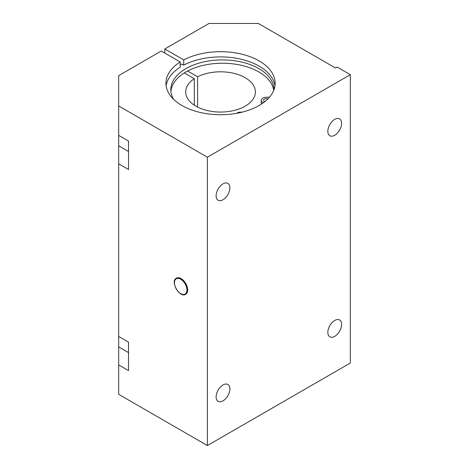 <?xml version="1.0" encoding="UTF-8"?>
<svg xmlns="http://www.w3.org/2000/svg" width="469" height="469" viewBox="0 0 469 469"><rect width="100%" height="100%" fill="white"/><g stroke="black" fill="none" stroke-linecap="round" stroke-linejoin="round"><path stroke-width="0.7" d="M164.801 53.067L164.801 48.987L183.731 59.921A54.603 31.523 180 0 1 242.579 54.369A54.603 31.523 180 0 1 275.139 83.206A54.603 31.523 180 0 1 220.536 114.729A54.603 31.523 180 0 1 165.932 83.206A54.603 31.523 180 0 1 180.202 61.961L161.266 51.027L118.675 75.62L118.675 135.377L128.529 141.069L128.529 169.526L118.675 163.833L118.675 336.466L128.529 342.159L128.529 370.616L118.675 364.923L118.675 394.329L207.392 445.55L350.325 363.029L350.325 74.671L207.392 157.191L118.675 105.971M350.325 74.671L337.182 67.085L335.54 68.028L258.325 23.45L209.033 23.45L164.801 48.987M207.392 157.191L207.392 445.55M341.596 123.341A9.732 5.616 -60 0 1 337.352 133.137A9.732 5.616 -60 0 1 329.854 135.74A9.732 5.616 -60 0 1 329.854 124.508A9.732 5.616 -60 0 1 339.585 118.886A9.732 5.616 -60 0 1 341.596 123.341M341.596 324.431A9.732 5.616 -60 0 1 337.352 334.227A9.732 5.616 -60 0 1 329.854 336.83A9.732 5.616 -60 0 1 329.854 325.597A9.732 5.616 -60 0 1 339.585 319.981A9.732 5.616 -60 0 1 341.596 324.431M229.88 388.936A9.732 5.616 -60 0 1 225.63 398.726A9.732 5.616 -60 0 1 218.132 401.335A9.732 5.616 -60 0 1 218.132 390.097A9.732 5.616 -60 0 1 227.864 384.48A9.732 5.616 -60 0 1 229.88 388.936M229.88 187.84A9.732 5.616 -60 0 1 225.63 197.637A9.732 5.616 -60 0 1 218.132 200.24A9.732 5.616 -60 0 1 218.132 189.007A9.732 5.616 -60 0 1 227.864 183.385A9.732 5.616 -60 0 1 229.88 187.84M118.675 163.833L118.675 135.377M118.675 145.812L118.675 144.335L118.675 145.812L128.529 151.505M176.42 278.17A9.292 5.364 60 0 1 176.461 278.146A9.292 5.364 60 0 1 185.753 283.511A9.292 5.364 60 0 1 185.753 294.245A9.292 5.364 60 0 1 185.712 294.268M118.675 364.923L118.675 336.466M183.731 59.921L183.731 65.138A54.603 31.523 180 0 1 240.491 59.082A54.603 31.523 180 0 1 274.951 85.815M166.12 85.815A54.603 31.523 180 0 1 180.202 67.178L180.202 61.961M181.679 64.142L183.731 65.138M187.612 71.03L197.59 76.787L197.59 107.079M194.301 105.179L194.301 78.686L184.329 72.93M194.301 78.686A34.853 20.12 0 0 0 185.683 91.936A34.853 20.12 0 0 0 220.536 112.056A34.853 20.12 0 0 0 255.388 91.936A34.853 20.12 0 0 0 234.94 73.61A34.853 20.12 0 0 0 197.59 76.787M264.786 101.673A2.902 1.677 180 0 1 263.549 100.302A2.902 1.677 180 0 1 265.014 98.848A2.902 1.677 180 0 1 267.928 98.859M242.004 112.191A5.229 3.019 0 0 0 236.569 113.34M173.6 99.311A51.567 29.77 180 0 1 170.827 89.69A51.567 29.77 180 0 1 222.4 59.915A51.567 29.77 180 0 1 273.966 89.69A51.567 29.77 180 0 1 273.966 89.702M170.909 91.349A51.567 29.77 180 0 1 221.462 63.239A51.567 29.77 180 0 1 273.744 90.277M269.569 97.071L265.888 97.306A5.229 3.019 0 0 0 261.227 100.302A5.229 3.019 0 0 0 263.385 102.746M261.227 100.302L261.227 103.626A5.229 3.019 0 0 0 261.315 104.171M181.849 64.048A57.505 33.199 0 0 0 180.202 64.951M118.675 346.902L128.529 352.594M180.694 279.225A8.829 5.1 60 0 1 186.099 293.16A8.829 5.1 60 0 1 175.289 286.917A8.829 5.1 60 0 1 180.694 279.225M185.671 294.292A9.292 5.364 -120 0 0 187.096 286.846A9.292 5.364 -120 0 0 181.022 278.656A9.292 5.364 -120 0 0 176.373 278.193C169.842 281.248 179.756 298.419 185.671 294.292L185.753 294.245"/></g></svg>
